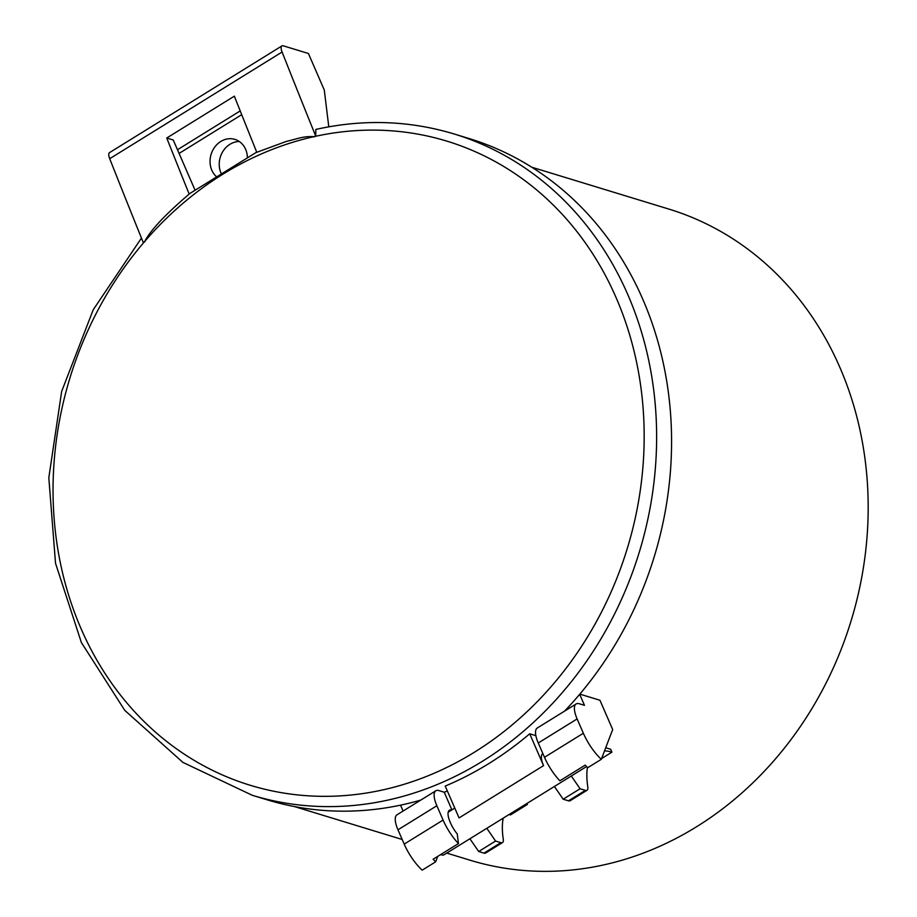 <?xml version="1.0" encoding="UTF-8"?>
<svg xmlns="http://www.w3.org/2000/svg" width="917" height="917" viewBox="0 0 917 917"><rect width="100%" height="100%" fill="white"/><g stroke="black" fill="none" stroke-linecap="round" stroke-linejoin="round"><path stroke-width="1.38" d="M446.762 853.085L469.974 860.18A340.402 294.586 -73 0 0 790.958 739.629A340.402 294.586 -73 0 0 839.823 367.281A340.402 294.586 -73 0 0 668.848 209.076L531.688 167.192M579.831 694.112L599.947 700.256L612.682 729.531L601.311 759.31A31.912 11.382 -121.8 0 1 583.35 733.245L577.125 718.928A21.274 7.588 -121.8 0 1 576.128 703.958A21.274 7.588 -121.8 0 1 579.384 703.786L584.484 705.345L579.682 694.295A345.72 299.194 107 0 1 564.551 711.122M605.724 747.756L610.653 749.269L611.914 752.158A107.449 38.331 58.2 0 0 604.544 750.863M526.026 804.026L527.401 804.45A107.449 38.331 58.2 0 0 525.991 804.049M239.303 141.505A21.274 18.409 -73 0 0 229.949 144.29A21.274 18.409 -73 0 0 221.261 173.622M216.401 176.637A21.274 18.409 107 0 1 220.768 141.482A21.274 18.409 107 0 1 234.924 139.395A21.274 18.409 107 0 1 247.384 157.655M141.447 238.076L93.213 309.786L61.657 391.433L48.819 477.768L55.524 563.29L81.372 642.519L124.758 710.354L182.941 762.417L252.198 795.257A345.72 299.194 -73 0 0 482.227 761.397A345.72 299.194 -73 0 0 656.251 420.009A345.72 299.194 -73 0 0 454.179 133.985C409.188 120.425 363.075 118.912 315.838 129.435L315.7 135.945L313.878 136.667C303.298 136.117 298.816 138.433 286.299 141.436L255.774 152.68L189.12 193.945A5318.703 1897.204 -121.8 0 1 166.745 138.008L173.244 140.003L195.034 190.117M542.864 753.579L542.761 753.648A17.022 6.075 -121.8 0 0 543.563 765.626L459.062 817.918L445.215 786.075A345.72 299.194 -73 0 0 489.002 763.471A345.72 299.194 -73 0 0 529.717 733.783L535.883 735.663M579.682 694.295A345.72 299.194 -73 0 0 469.114 138.547L454.179 133.985M437.764 856.363L435.69 861.808A31.912 11.382 -121.8 0 1 433.111 859.252L458.454 843.56L457.251 833.931A17.022 6.075 -121.8 0 1 450.419 822.698A17.022 6.075 -121.8 0 1 449.41 810.261A17.022 6.075 -121.8 0 1 451.668 810.02M586.605 766.543L444.057 854.759A17.022 6.075 -121.8 0 1 441.455 854.896A17.022 6.075 -121.8 0 1 440.641 854.587M252.198 795.257L267.134 799.819A345.72 299.194 -73 0 0 400.534 805.16A345.72 299.194 107 0 0 420.777 800.094M166.745 138.008L234.351 96.17A5318.703 1897.204 58.2 0 0 256.714 152.107L255.774 152.68M282.092 52.017L109.708 158.698A9.571 3.416 58.2 0 1 109.524 152.612L281.909 45.93A9.571 3.416 -121.8 0 0 282.092 52.017A5318.703 1897.204 -121.8 0 0 315.677 135.945L313.981 136.988M109.708 158.698A5318.703 1897.204 58.2 0 0 143.293 242.627L144.107 242.134A336.734 291.423 -73 0 0 104.951 673.342A336.734 291.423 -73 0 0 474.295 752.295A336.734 291.423 -73 0 0 632.925 346.615A336.734 291.423 -73 0 0 314.886 136.438M190.06 193.361C165.782 214.005 150.709 229.984 144.84 241.274L143.293 242.627M281.909 45.93A9.571 3.416 -121.8 0 1 283.376 45.85L308.41 53.495L324.286 90.026L328.79 126.821M144.989 241.572L144.107 242.134M543.563 765.626L529.717 733.783M447.37 791.016A345.72 299.194 107 0 1 444.241 792.231L438.188 790.385A21.274 7.588 -121.8 0 0 435.85 790.763L396.981 814.823A21.274 7.588 58.2 0 0 397.978 829.805L436.859 805.745A21.274 7.588 -121.8 0 1 435.85 790.763M403.09 811.041L400.534 805.16M503.25 818.124A107.449 38.331 58.2 0 0 503.273 839.227A10.637 3.794 -121.8 0 1 502.505 842.574A10.637 3.794 -121.8 0 1 500.877 842.666L495.581 841.049L486.801 828.303M469.905 838.768L478.685 851.503L495.581 841.049M576.128 703.958L537.259 728.018A21.274 7.588 58.2 0 0 538.256 742.988L544.48 757.304A31.912 11.382 58.2 0 0 559.863 780.803L585.206 765.122A31.912 11.382 58.2 0 0 587.797 767.678L601.311 759.31M554.407 786.465L563.187 799.211L568.483 800.828A10.637 3.794 58.2 0 0 570.11 800.747L587.006 790.282A10.637 3.794 -121.8 0 1 585.378 790.374L580.094 788.758L571.302 776.011M451.909 809.871L444.241 792.231M509.095 814.514A107.449 38.331 58.2 0 1 510.505 814.915L527.401 804.45M397.978 829.805L404.202 844.11A31.912 11.382 58.2 0 0 422.164 870.176L435.69 861.808M478.685 851.503L483.981 853.119A10.637 3.794 58.2 0 0 485.609 853.039L502.505 842.574M458.454 843.56A31.912 11.382 -121.8 0 1 443.083 820.062L436.859 805.745M587.465 767.369A107.449 38.331 58.2 0 0 587.786 786.935A10.637 3.794 -121.8 0 1 587.006 790.282M601.609 758.531L611.914 752.158M563.187 799.211L580.094 788.758M313.878 136.667A336.734 291.423 -73 0 0 222.923 174.161A336.734 291.423 -73 0 0 144.84 241.274M241.71 114.671L179.09 153.426M483.981 853.119L500.877 842.666M404.202 844.11L443.083 820.062M538.256 742.988L577.125 718.928M544.48 757.304L583.35 733.245M568.483 800.828L585.378 790.374M294.483 806.582L402.185 839.479M448.207 812.164L454.786 808.095M177.485 149.735L240.208 110.923"/></g></svg>
